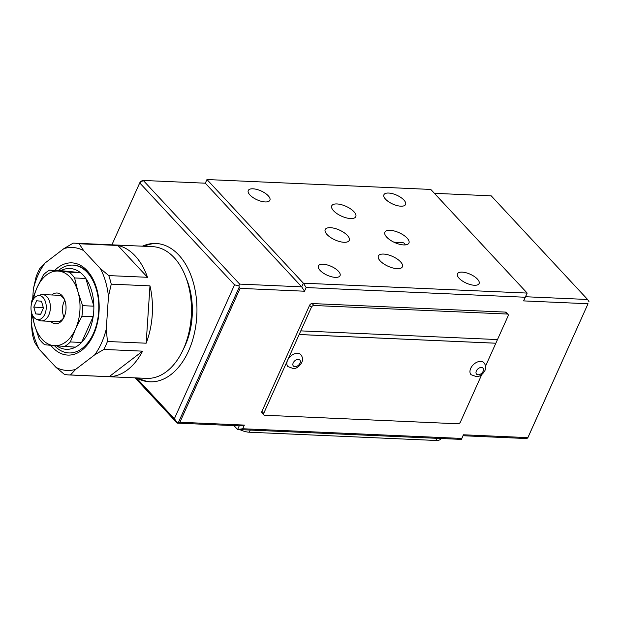 <?xml version="1.0" encoding="UTF-8"?>
<svg xmlns="http://www.w3.org/2000/svg" width="620" height="620" viewBox="0 0 620 620"><rect width="100%" height="100%" fill="white"/><g stroke="black" fill="none" stroke-linecap="round" stroke-linejoin="round"><path stroke-width="0.93" d="M64.379 374.356L56.017 367.381A61.543 39.099 92.5 0 0 75.71 369.349L70.432 374.961A65.937 41.897 92.5 0 1 68.867 374.937A65.937 41.897 92.5 0 1 64.379 374.356M39.238 349.339L34.79 342.542A65.937 41.897 92.5 0 1 32.318 333.978L31.186 321.478A61.543 39.099 92.5 0 0 39.238 349.339L56.017 367.381M33.356 288.966L36.138 276.644A65.937 41.897 92.5 0 1 39.719 268.685L44.989 263.074A61.543 39.099 92.5 0 0 33.356 288.966L32.736 298.204M63.938 248.604L73.129 243.164A65.937 41.897 92.5 0 1 74.695 243.187A65.937 41.897 92.5 0 1 79.182 243.769L83.623 250.573A61.543 39.099 92.5 0 0 63.938 248.604L44.989 263.074M100.409 268.615L108.771 275.59A65.937 41.897 92.5 0 1 111.243 284.154L108.461 296.476A61.543 39.099 92.5 0 0 100.409 268.615L83.623 250.573M106.291 328.988L107.423 341.488A65.937 41.897 92.5 0 1 103.842 349.44L94.659 354.88A61.543 39.099 92.5 0 0 106.291 328.988L108.461 296.476M74.695 243.187L152.427 246.628A65.937 41.897 92.5 0 1 185.155 344.922A65.937 41.897 92.5 0 1 146.607 378.371L68.867 374.937M107.423 341.488L146.157 343.201A65.937 41.897 -87.5 0 0 149.978 285.867L111.243 284.154M70.432 374.961L109.167 376.673A65.937 41.897 -87.5 0 0 142.584 351.153L103.842 349.44M108.771 275.59L147.506 277.303A65.937 41.897 -87.5 0 0 117.916 245.481L79.182 243.769M54.761 270.39A46.159 29.326 92.5 0 1 95.085 283.828A46.159 29.326 92.5 0 1 92.767 336.249A46.159 29.326 92.5 0 1 50.817 345.348M75.71 369.349L94.659 354.88M31.705 313.697L31.186 321.478M186.341 278.558A59.342 37.704 92.5 0 1 183.202 349.556M86.986 271.475A43.958 27.931 -87.5 0 0 73.462 265.135L72.78 265.104A43.958 27.931 -87.5 0 0 58.365 270.545M142.584 351.153L109.167 376.673M117.916 245.481L147.506 277.303M149.978 285.867L146.157 343.201M393.808 242.133L403.736 242.838L405.488 244.885M350.548 218.55A13.191 5.402 24.2 0 0 355.795 216.651A13.191 5.402 24.2 0 0 345.976 206.321A13.191 5.402 24.2 0 0 331.731 205.84A13.191 5.402 24.2 0 0 337.04 213.675A13.191 5.402 24.2 0 0 350.548 218.55M397.164 268.669A13.191 5.402 24.2 0 0 402.403 266.778A13.191 5.402 24.2 0 0 392.592 256.447A13.191 5.402 24.2 0 0 378.347 255.967A13.191 5.402 24.2 0 0 383.648 263.802A13.191 5.402 24.2 0 0 397.164 268.669M527.86 437.627L588.031 303.746L523.598 300.901L525.241 297.244L306.164 287.556L304.513 291.214L240.079 288.37L179.909 422.251L244.35 425.095L242.699 428.753L461.784 438.441L463.427 434.783L527.86 437.627L527.682 438.115L525.125 438.487L463.062 435.744L461.42 439.402L237.592 429.513L239.235 425.855L177.173 423.111L135.098 377.867M136.408 377.921L174.367 418.74L234.538 284.851L139.733 182.908L111.902 244.838M136.601 377.929A69.239 43.989 -87.5 0 0 149.854 381.819A69.239 43.989 -87.5 0 0 196.858 314.596A69.239 43.989 -87.5 0 0 155.969 243.482A69.239 43.989 -87.5 0 0 142.422 246.187M205.313 183.195L143.259 180.451L239.646 284.099L301.708 286.843L205.313 183.195L206.964 179.536L303.351 283.185L527.178 293.082L430.784 189.433L206.964 179.536M304.513 291.214L301.708 286.843L303.351 283.185L306.164 287.556M474.385 285.262A11.865 4.859 24.2 0 0 479.097 283.557A11.865 4.859 24.2 0 0 470.27 274.265A11.865 4.859 24.2 0 0 457.452 273.831A11.865 4.859 24.2 0 0 462.225 280.883A11.865 4.859 24.2 0 0 474.385 285.262M335.342 277.373A11.865 4.859 24.2 0 0 340.054 275.668A11.865 4.859 24.2 0 0 331.219 266.368A11.865 4.859 24.2 0 0 318.401 265.933A11.865 4.859 24.2 0 0 323.175 272.986A11.865 4.859 24.2 0 0 335.342 277.373M265.197 201.942A11.865 4.859 24.2 0 0 269.909 200.237A11.865 4.859 24.2 0 0 261.074 190.945A11.865 4.859 24.2 0 0 248.256 190.511A11.865 4.859 24.2 0 0 253.03 197.563A11.865 4.859 24.2 0 0 265.197 201.942M400.846 206.189A11.865 4.859 24.2 0 0 405.558 204.484A11.865 4.859 24.2 0 0 396.73 195.184A11.865 4.859 24.2 0 0 383.912 194.758A11.865 4.859 24.2 0 0 388.686 201.81A11.865 4.859 24.2 0 0 400.846 206.189M403.705 244.931A13.191 5.402 24.2 0 0 408.944 243.032A13.191 5.402 24.2 0 0 403.636 235.197A13.191 5.402 24.2 0 0 390.127 230.33A13.191 5.402 24.2 0 0 384.888 232.221A13.191 5.402 24.2 0 0 390.189 240.056A13.191 5.402 24.2 0 0 403.705 244.931M344.015 242.288A13.191 5.402 24.2 0 0 349.254 240.397A13.191 5.402 24.2 0 0 339.442 230.067A13.191 5.402 24.2 0 0 325.198 229.586A13.191 5.402 24.2 0 0 326.074 233.345A13.191 5.402 24.2 0 0 344.015 242.288M525.241 297.244L527.178 293.082L525.535 296.74L587.597 299.483L491.203 195.835L434.403 193.324M588.031 303.746L527.682 438.115M242.699 428.753L237.592 429.513L233.972 425.622M150.699 381.843A69.239 43.989 92.5 0 1 138.291 378.006M144.119 246.256A69.239 43.989 92.5 0 1 156.814 243.536M239.235 425.855L244.35 425.095M239.646 284.099L238.847 285.828L239.258 287.083L178.413 422.468L177.173 423.111M178.413 422.468L179.909 422.251M461.784 438.441L461.42 439.402M239.258 287.083L240.079 288.37M463.427 434.783L463.062 435.744M589 301.669L587.597 299.483M523.598 300.901L525.535 296.74M143.259 180.451L140.523 181.311L139.733 182.908L143.259 180.451M238.847 285.828L234.538 284.851M177.328 422.708L174.367 418.74M286.828 363.119A8.789 5.758 137.1 0 0 287.913 366.583L293.5 368.621C296.592 368.497 299.321 366.529 301.669 362.723C303.056 359.848 302.762 357.143 300.793 354.609A8.789 5.758 137.1 0 0 292.531 354.787A8.789 5.758 137.1 0 0 286.828 363.119M31.163 310.697A40.44 25.691 -87.5 0 0 31.171 311.139L34.542 324.965L39.176 338.846A40.44 25.691 -87.5 0 0 44.617 344.697L53.77 345.642A37.363 23.738 -87.5 0 0 75.493 329.057A37.363 23.738 -87.5 0 0 77.973 291.788A37.363 23.738 -87.5 0 0 58.745 271.111A37.363 23.738 -87.5 0 0 37.022 287.696A37.363 23.738 -87.5 0 0 33.511 299.018M32.775 315.688A37.363 23.738 -87.5 0 0 34.542 324.965A37.363 23.738 -87.5 0 0 53.77 345.642L75.431 347.146A40.44 25.691 -87.5 0 0 81.577 342.457L70.339 341.961L75.493 329.057L81.918 316.208A40.44 25.691 -87.5 0 0 82.615 305.675L93.852 306.172A40.44 25.691 -87.5 0 0 85.839 278.458A40.44 25.691 -87.5 0 0 80.406 272.614L69.169 272.118L49.584 270.157A40.44 25.691 -87.5 0 0 43.447 274.846L37.022 287.696L31.876 300.599A40.44 25.691 -87.5 0 0 31.465 303.854M64.201 346.65A40.44 25.691 -87.5 0 0 70.339 341.961M81.918 316.208L93.147 316.704A40.44 25.691 -87.5 0 0 93.852 306.172L85.839 278.458L74.609 277.962A40.44 25.691 -87.5 0 0 69.169 272.118M49.584 270.157L60.822 270.653A40.44 25.691 -87.5 0 1 80.406 272.614L60.822 270.653M82.615 305.675L77.973 291.788L74.609 277.962M54.506 345.72A43.958 27.931 -87.5 0 0 68.898 352.935A43.958 27.931 -87.5 0 0 93.465 333.351A43.958 27.931 -87.5 0 0 96.185 288.819A43.958 27.931 -87.5 0 0 72.78 265.104M88.947 331.289A40.44 25.691 -87.5 0 0 93.147 316.704L81.577 342.457A40.44 25.691 -87.5 0 0 88.947 331.289M56.877 345.952A40.44 25.691 -87.5 0 0 75.431 347.146M50.646 321.331A15.384 9.773 -87.5 0 0 63.906 317.471A15.384 9.773 -87.5 0 0 64.178 316.89A15.384 9.773 -87.5 0 0 64.681 299.995A15.384 9.773 -87.5 0 0 51.809 294.981M64.922 300.669A13.191 8.378 -87.5 0 0 58.536 295.275L42.594 294.57A13.191 8.378 92.5 0 1 49.615 301.684A13.191 8.378 92.5 0 1 48.802 315.045A13.191 8.378 92.5 0 1 41.431 320.92A13.191 8.378 92.5 0 1 39.602 320.517L36.425 319.23A12.013 7.634 92.5 0 1 31 307.264A12.013 7.634 92.5 0 1 37.464 295.817A12.013 7.634 92.5 0 1 45.144 300.933A12.013 7.634 92.5 0 1 44.803 314.247A12.013 7.634 92.5 0 1 36.425 319.23M41.431 320.92L57.373 321.625A13.191 8.378 -87.5 0 0 64.209 316.82M64.767 300.328A13.191 8.378 -87.5 0 0 64.023 317.146M469.96 371.217A8.789 5.758 137.1 0 0 471.045 374.681L476.625 376.72C479.725 376.588 482.445 374.62 484.801 370.822C486.189 367.939 485.894 365.234 483.918 362.7A8.789 5.758 137.1 0 0 475.656 362.878A8.789 5.758 137.1 0 0 469.96 371.217M37.464 295.817L40.734 294.818A13.191 8.378 92.5 0 1 42.594 294.57M36.65 300.77L33.798 307.117L35.774 313.945L40.595 314.425L43.447 308.078L41.478 301.25L36.65 300.77M33.798 307.117L43.291 307.536M35.774 313.945L40.718 314.162M495.845 343.224L508.106 315.944A2.201 1.442 137.1 0 0 508.02 314.379A2.201 1.442 137.1 0 0 507.23 314.046L313.922 305.497A2.201 1.442 137.1 0 0 311.411 307.257L299.15 334.537L495.845 343.224L485.561 366.11M299.15 334.537L263.733 413.339A2.201 1.442 137.1 0 0 263.818 414.912A2.201 1.442 137.1 0 0 264.608 415.237L457.909 423.786A2.201 1.442 137.1 0 0 460.428 422.034L481.74 374.612M508.02 314.379L506.207 312.426A2.201 1.442 137.1 0 0 505.416 312.1L312.116 303.552A2.201 1.442 137.1 0 0 309.597 305.303L261.919 411.393A2.201 1.442 137.1 0 0 262.004 412.959L263.818 414.912M497.488 339.566L300.793 330.879M495.822 343.201L299.127 334.506M441.099 438.503L441.068 438.572A13.191 5.402 -155.8 0 1 435.829 440.464L249.31 432.218A13.191 5.402 -155.8 0 1 239.793 429.606M235.197 426.932A13.191 5.402 -155.8 0 1 233.515 425.599M292.849 364.289A4.394 2.875 137.1 0 0 298.305 365.374A4.394 2.875 137.1 0 0 298.685 359.422A4.394 2.875 137.1 0 0 292.849 364.289M475.982 372.387A4.394 2.875 137.1 0 0 481.438 373.465A4.394 2.875 137.1 0 0 481.818 367.513A4.394 2.875 137.1 0 0 475.982 372.387M507.23 314.046L505.416 312.1M313.922 305.497L312.116 303.552M311.411 307.257L309.597 305.303M263.733 413.339L261.919 411.393M436.79 438.317L435.829 440.464M250.271 430.071L249.31 432.218"/></g></svg>
